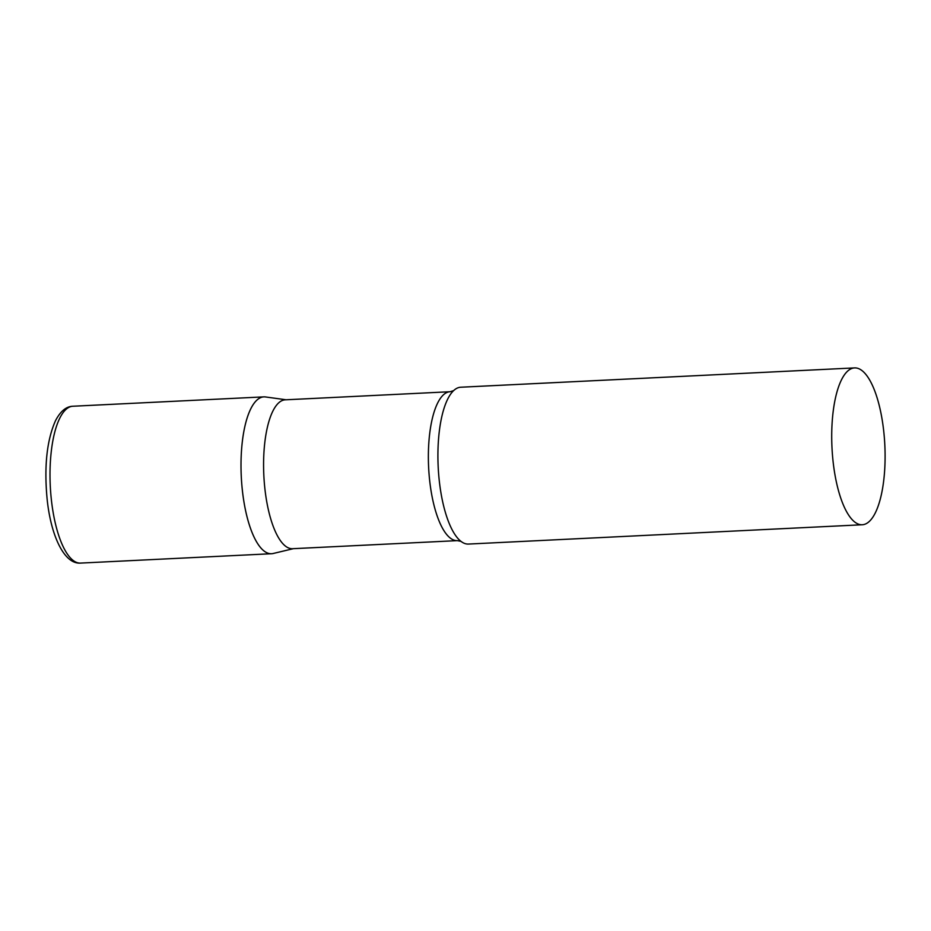 <?xml version="1.0" encoding="UTF-8"?>
<svg xmlns="http://www.w3.org/2000/svg" width="931" height="931" viewBox="0 0 931 931"><rect width="100%" height="100%" fill="white"/><g stroke="black" fill="none" stroke-linecap="round" stroke-linejoin="round"><path stroke-width="1.4" d="M80.543 563.092L271.549 553.724A78.518 26.452 -92.8 0 1 242.188 488.612A78.518 26.452 -92.8 0 1 263.857 396.874L72.862 406.242A78.518 26.452 -92.8 0 0 51.182 497.969A78.518 26.452 -92.8 0 0 80.543 563.092C63.808 564.489 50.39 534.289 46.981 497.55C44.129 465.547 46.969 439.909 55.523 420.649C60.422 411.258 66.194 406.463 72.862 406.242M453.606 390.636L450.057 391.73L285.27 399.818A74.538 25.114 87.2 0 0 281.465 400.877A74.538 25.114 87.2 0 0 264.195 481.211A74.538 25.114 87.2 0 0 292.567 548.708L457.365 540.632L461.008 541.376M286.061 399.771L265.521 396.955A78.518 26.452 87.2 0 0 259.842 398.002A78.518 26.452 87.2 0 0 241.851 485.086A78.518 26.452 87.2 0 0 273.202 553.491L293.358 548.673M854.565 367.908L460.752 387.226A78.518 26.452 87.2 0 0 456.749 388.343A78.518 26.452 87.2 0 0 453.548 390.694A78.518 26.452 87.2 0 0 438.187 466.943A78.518 26.452 87.2 0 0 460.926 541.318A78.518 26.452 87.2 0 0 468.444 544.065L862.257 524.758A78.518 26.452 87.2 0 0 866.261 523.629A78.518 26.452 87.2 0 0 884.45 439.013A78.518 26.452 87.2 0 0 854.565 367.908A78.518 26.452 87.2 0 0 850.55 369.037A78.518 26.452 87.2 0 0 832.361 453.653A78.518 26.452 87.2 0 0 862.257 524.758M450.057 391.73A74.538 25.114 87.2 0 0 446.252 392.801A74.538 25.114 87.2 0 0 428.982 473.134A74.538 25.114 87.2 0 0 457.365 540.632"/></g></svg>
